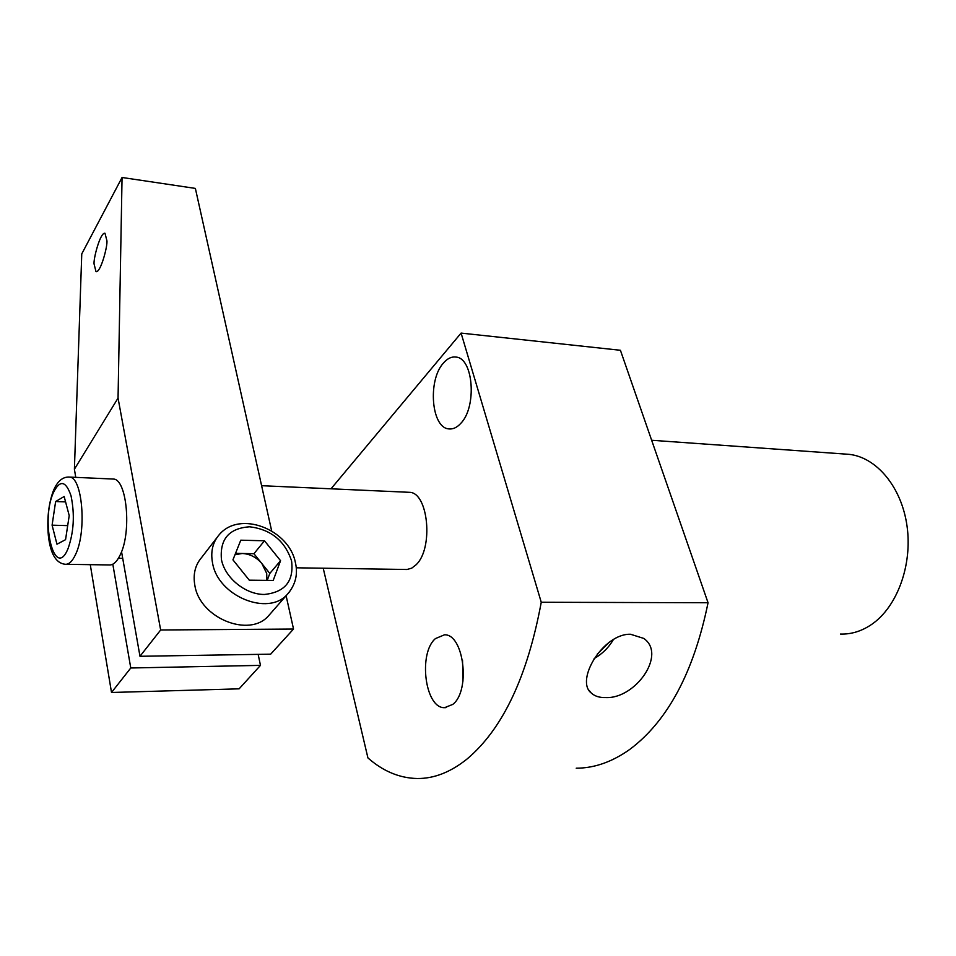 <?xml version="1.0" encoding="UTF-8"?>
<svg xmlns="http://www.w3.org/2000/svg" width="956" height="956" viewBox="0 0 956 956"><rect width="100%" height="100%" fill="white"/><g stroke="black" fill="none" stroke-linecap="round" stroke-linejoin="round"><path stroke-width="1.43" d="M408.164 492.256L409.407 492.316C428.384 492.221 433.737 548.636 416.015 564.841L411.725 568.151L407.005 569.489L296.229 567.804M443.333 363.172C427.499 380.357 431.335 427.953 448.866 428.909C452.989 429.387 456.944 427.547 460.756 423.389C477.08 406.993 473.423 358.01 456 357.078C451.543 356.492 447.324 358.512 443.333 363.172M605.985 697.581C599.759 697.784 594.883 696.291 591.334 693.088C574.879 680.576 603.069 633.493 630.494 634.246L643.758 638.417C666.858 654.406 635.561 698.764 605.985 697.581M435.458 638.572C417.999 653.211 425.038 708.551 444.576 707.679L452.809 704.393C470.866 690.626 463.803 633.804 444.468 634.82L435.458 638.572M462.525 660.273L462.979 681.174M845.032 454.052L849.059 454.339C876.568 457.267 901.651 487.034 907.041 526.135C912.562 565.175 897.098 607.036 871.657 624.411C861.691 631.187 851.282 634.414 840.443 634.055M708.049 602.746L541.251 602.256L461.091 333.094L620.42 350.278L708.049 602.746C693.853 672.08 667.766 720.967 629.801 749.396C612.21 761.896 594.357 768.17 576.229 768.206M541.251 602.256C527.449 676.621 502.76 728.842 467.185 758.909C450.742 772.113 434.132 778.65 417.354 778.519C399.596 778.148 383.117 771.289 367.929 757.929L323.212 568.211M461.091 333.094L331.015 488.803M594.142 658.588C602.34 653.892 608.781 647.523 613.441 639.468M597.213 654.167L609.08 642.372M106.869 240.53C107.968 245.035 100.679 273.105 95.994 271.624L94.118 264.179C93.079 259.626 100.32 231.806 104.993 233.276L106.869 240.53M271.671 530.903L195.371 188.404L122.057 177.481L118.054 398.078L160.656 629.992L139.982 656.282L270.668 654.167L293.528 629.036L286.119 595.743M160.656 629.992L293.528 629.036M121.543 551.708L139.982 656.282M118.054 398.078L74.401 469.229L75.751 477.367M90.27 564.661L111.517 692.479L239.12 688.834L260.474 665.364L258.156 654.37M112.808 564.195L130.769 667.993L111.517 692.479M130.769 667.993L260.474 665.364M122.057 177.481L81.762 253.902L74.401 469.229M118.401 558.292L122.715 558.364M270.608 613.453L268.588 615.76C249.444 638.154 199.756 618.185 194.845 585.335C192.909 574.341 195.155 565.08 201.596 557.527L216.821 537.81M266.903 580.364L266.7 573.397L261.872 563.574C256.495 557.264 249.946 553.894 242.215 553.488L253.938 553.727L269.819 573.433L267.202 580.364M234.997 554.707L242.215 553.488L235.535 553.357M273.201 580.435L249.289 580.184L232.941 559.858L240.781 540.2L264.477 540.785L280.562 560.706L273.201 580.435M269.819 573.433L280.562 560.706M253.938 553.727L264.477 540.785M112.33 479.004L113.322 479.052C126.849 478.777 131.88 532.026 120.181 554.934C116.835 561.913 113.178 565.247 109.211 564.948L66.203 564.303M56.966 544.215L52.09 525.179L55.627 501.541L64.148 496.499L69.214 515.595L65.558 539.674L56.966 544.215M67.685 525.621L52.09 525.179M65.582 501.9L55.627 501.541M212.519 562.833C210.475 551.696 212.698 542.339 219.175 534.763C239.86 509.835 289.082 529.6 295.344 562.367C298.164 574.233 295.535 584.845 287.457 594.214C268.23 616.728 217.717 596.114 212.519 562.833M291.568 560.897C284.924 540.833 270.966 529.469 249.707 526.792C229.046 528.19 219.629 539.148 221.457 559.654C225.066 578.022 245.465 594.548 264.358 594.465C285.007 592.29 294.078 581.105 291.568 560.897M289.764 591.537L268.588 615.76M68.545 477.044L69.406 477.08C82.312 476.769 86.972 530.819 75.739 554.098C72.513 561.184 69.011 564.578 65.235 564.279C55.998 563.311 50.381 553.727 48.35 535.527C46.892 518.809 48.553 503.932 53.333 490.87M67.948 548.875C73.875 532.217 74.891 514.519 71.019 495.77C65.785 480.581 59.893 479.565 53.333 492.722C40.128 522.024 54.707 580.65 67.948 548.875M450.097 428.993L448.866 428.909M589.087 690.375L591.334 693.088M445.974 707.631L444.576 707.679M849.059 454.339L651.645 440.262M261.597 485.696L409.407 492.316M113.322 479.052L69.406 477.08C62.821 476.685 57.539 481.083 53.584 490.285"/></g></svg>

